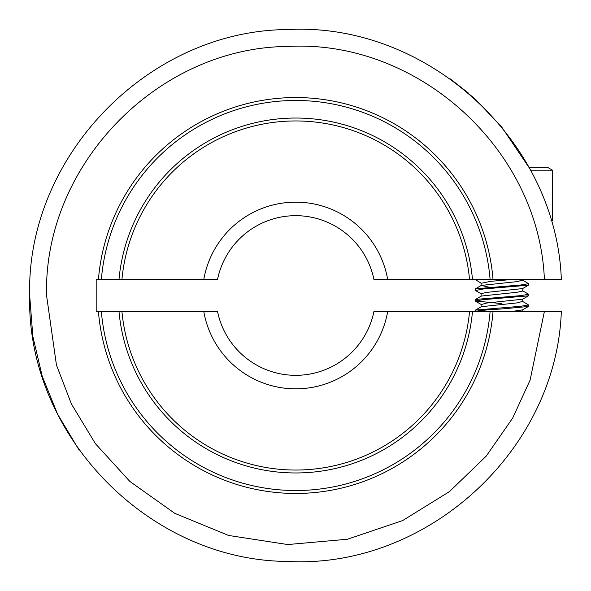 <?xml version="1.0" encoding="UTF-8"?>
<svg xmlns="http://www.w3.org/2000/svg" width="591" height="591" viewBox="0 0 591 591"><rect width="100%" height="100%" fill="white"/><g stroke="black" fill="none" stroke-linecap="round" stroke-linejoin="round"><path stroke-width="0.89" d="M561.332 311.383L544.407 311.383L561.332 311.383C556.427 450.615 426.909 569.022 287.795 561.45C148.474 560.704 26.255 434.777 29.668 295.5L32.837 336.338L42.212 376.208L57.6 414.158L78.64 449.3L57.6 414.158L42.212 376.208L32.837 336.338L29.668 295.5C26.255 156.223 148.474 30.296 287.795 29.55C426.909 21.978 556.427 140.385 561.332 279.617L544.407 279.617M551.011 220.487L552.496 220.487L552.496 170.193L547.436 167.268L528.864 167.268L501.944 127.353L475.711 99.539M474.462 98.394L450.187 78.847M450.601 79.15L468.368 93.038M98.424 311.383L118.983 311.383A177.47 177.47 0 0 0 472.497 311.383L493.049 311.383A197.955 197.955 0 0 1 295.736 493.455A197.955 197.955 0 0 1 98.424 311.383L96.185 311.383L96.185 279.617L98.424 279.617A197.955 197.955 0 0 1 295.736 97.545A197.955 197.955 0 0 1 493.049 279.617L471.869 279.617M552.496 170.193L530.445 170.193M475.334 311.383L475.511 310.083L520.76 306.271L528.546 304.963L528.369 306.493L501.944 308.953C487.412 309.773 478.621 310.578 475.563 311.383L479.331 311.383M528.546 304.963L522.57 301.38L517.206 302.887L481.325 306.707L475.511 310.076M475.334 300.974L475.511 299.438L520.767 295.633L528.546 294.318L528.369 295.847L483.113 299.659L475.334 300.974L501.944 303.634M475.334 290.329L475.511 288.8L520.767 284.988L528.546 283.673L528.369 285.209L483.113 289.014L475.511 290.528M528.546 283.673L522.57 280.09L517.206 281.611L481.31 285.416L489.075 287.196M475.334 279.617L481.318 283.274L490.737 281.316L510.735 279.617M387.711 279.617L373.963 279.617A79.822 79.822 0 0 0 217.51 279.617L203.762 279.617A93.334 93.334 0 0 1 387.711 279.617L472.497 279.617A177.47 177.47 0 0 0 118.983 279.617L203.762 279.617M483.497 311.383L544.407 311.383L530.127 380.043L512.722 418L486.208 456.149L449.478 491.586L402.604 520.59L347.456 539.243L287.795 544.547L228.584 535.453L174.737 513.32L129.813 481.392L95.417 443.678L71.385 403.919L56.433 364.928L46.563 295.5C43.379 165.251 157.509 47.428 287.795 46.453C417.874 39.124 539.28 149.434 544.4 279.617L490.116 279.617A195.03 195.03 0 0 0 295.736 100.47A195.03 195.03 0 0 0 101.356 279.617L118.983 279.617M544.4 279.617L561.332 279.617C556.427 140.385 426.909 21.978 287.795 29.55C148.474 30.296 26.255 156.223 29.668 295.5M493.049 311.383L480.889 311.383M505.083 311.383L510.956 311.383M472.497 311.383L387.711 311.383A93.334 93.334 0 0 1 203.762 311.383L121.916 311.383A174.544 174.544 0 0 0 469.557 311.383M203.762 311.383L217.51 311.383A79.822 79.822 0 0 0 373.963 311.383L387.711 311.383M522.791 288.334L522.791 290.994L517.199 292.25L481.31 296.061L475.511 299.438M512.463 311.383L522.562 309.869L528.369 306.5M475.511 301.174L481.31 304.55L486.674 303.035L522.57 299.231L528.369 295.855M481.089 296.313L481.089 293.653L486.674 292.397L522.57 288.585L528.369 285.209M469.557 279.617A174.544 174.544 0 0 0 121.916 279.617M98.424 279.617L101.356 279.617M121.916 311.383L118.983 311.383M101.356 311.383A195.03 195.03 0 0 0 295.736 490.53A195.03 195.03 0 0 0 490.116 311.383M528.369 294.111L522.57 290.735M475.511 288.792L481.31 285.416M481.31 293.912L475.511 290.536M522.791 309.743L522.791 311.383M481.089 304.299L481.089 306.958M522.791 298.98L522.791 301.639M481.089 283.008L481.089 285.675M522.791 279.617L522.791 280.348"/></g></svg>
